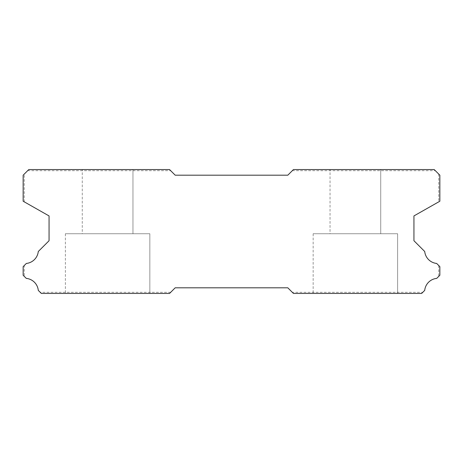 <?xml version="1.0" encoding="UTF-8"?>
<svg xmlns="http://www.w3.org/2000/svg" width="463" height="463" viewBox="0 0 463 463"><rect width="100%" height="100%" fill="white"/><g stroke="black" fill="none" stroke-linecap="round" stroke-linejoin="round"><path stroke-width="0.35" stroke-dasharray="2.31 1.74" d="M397.619 233.751L313.15 233.751L397.619 233.751L313.15 233.751L397.619 233.751L313.15 233.751L397.619 233.751L313.15 233.751L397.619 233.751L313.15 233.751L397.619 233.751L313.15 233.751L397.619 233.751L313.15 233.751L397.619 233.751L313.15 233.751L397.619 233.751L313.15 233.751L397.619 233.751L313.15 233.751L397.619 233.751L313.15 233.751L397.619 233.751L313.15 233.751L397.619 233.751L313.15 233.751L397.619 233.751L313.15 233.751L397.619 233.751L313.15 233.751L397.619 233.751L313.15 233.751L397.619 233.751L313.15 233.751L397.619 233.751L313.15 233.751L397.619 233.751L313.15 233.751L397.619 233.751L313.15 233.751L397.619 233.751L313.15 233.751L397.619 233.751L313.15 233.751L397.619 233.751L313.15 233.751L397.619 233.751L313.15 233.751L397.619 233.751L313.15 233.751L397.619 233.751L313.15 233.751L397.619 233.751L313.15 233.751L397.619 233.751L313.15 233.751L397.619 233.751L313.15 233.751L397.619 233.751L313.15 233.751L397.619 233.751L313.15 233.751L397.619 233.751L313.15 233.751L397.619 233.751L313.15 233.751L397.619 233.751L313.15 233.751L397.619 233.751L313.15 233.751L397.619 233.751L313.15 233.751L397.619 233.751L313.15 233.751L397.619 233.751L313.15 233.751L397.619 233.751L313.15 233.751L397.619 233.751L397.619 293.444L313.15 293.444L397.619 293.444L313.15 293.444L397.619 293.444L313.15 293.444L397.619 293.444L313.15 293.444L397.619 293.444L313.15 293.444L397.619 293.444L313.15 293.444L397.619 293.444L313.15 293.444L397.619 293.444L313.15 293.444L397.619 293.444L313.15 293.444L397.619 293.444L313.15 293.444L397.619 293.444L313.15 293.444L397.619 293.444L313.15 293.444L397.619 293.444L313.15 293.444L397.619 293.444L313.15 293.444L397.619 293.444L313.15 293.444L397.619 293.444L313.15 293.444L397.619 293.444L313.15 293.444L397.619 293.444L313.15 293.444L397.619 293.444L313.15 293.444L397.619 293.444L313.15 293.444L397.619 293.444L313.15 293.444L397.619 293.444L313.15 293.444L397.619 293.444L313.15 293.444L397.619 293.444L313.15 293.444L397.619 293.444L313.15 293.444L397.619 293.444L313.15 293.444L397.619 293.444L313.15 293.444L397.619 293.444L313.15 293.444L397.619 293.444L313.15 293.444L397.619 293.444L313.15 293.444L397.619 293.444L313.15 293.444L397.619 293.444L313.15 293.444L397.619 293.444L313.15 293.444L397.619 293.444L313.15 293.444L397.619 293.444L313.15 293.444L397.619 293.444L313.15 293.444L397.619 293.444L313.15 293.444L397.619 293.444L313.15 293.444L397.619 293.444L313.15 293.444L397.619 293.444L397.619 233.751L397.619 293.444M313.15 233.751L313.15 293.444M149.85 233.751L65.381 233.751L149.85 233.751L65.381 233.751L149.85 233.751L65.381 233.751L149.85 233.751L65.381 233.751L149.85 233.751L65.381 233.751L149.85 233.751L65.381 233.751L149.85 233.751L65.381 233.751L149.85 233.751L65.381 233.751L149.85 233.751L65.381 233.751L149.85 233.751L65.381 233.751L149.85 233.751L65.381 233.751L149.85 233.751L65.381 233.751L149.85 233.751L65.381 233.751L149.85 233.751L65.381 233.751L149.85 233.751L65.381 233.751L149.85 233.751L65.381 233.751L149.85 233.751L65.381 233.751L149.85 233.751L65.381 233.751L149.85 233.751L65.381 233.751L149.85 233.751L65.381 233.751L149.85 233.751L65.381 233.751L149.85 233.751L65.381 233.751L149.85 233.751L65.381 233.751L149.85 233.751L65.381 233.751L149.85 233.751L65.381 233.751L149.85 233.751L65.381 233.751L149.85 233.751L65.381 233.751L149.85 233.751L65.381 233.751L149.85 233.751L65.381 233.751L149.85 233.751L65.381 233.751L149.85 233.751L65.381 233.751L149.85 233.751L65.381 233.751L149.85 233.751L65.381 233.751L149.85 233.751L65.381 233.751L149.85 233.751L65.381 233.751L149.85 233.751L65.381 233.751L149.85 233.751L65.381 233.751L149.85 233.751L65.381 233.751L149.85 233.751L65.381 233.751L149.85 233.751L149.85 293.444L65.381 293.444L149.85 293.444L65.381 293.444L149.85 293.444L65.381 293.444L149.85 293.444L65.381 293.444L149.85 293.444L65.381 293.444L149.85 293.444L65.381 293.444L149.85 293.444L65.381 293.444L149.85 293.444L65.381 293.444L149.85 293.444L65.381 293.444L149.85 293.444L65.381 293.444L149.85 293.444L65.381 293.444L149.85 293.444L65.381 293.444L149.85 293.444L65.381 293.444L149.85 293.444L65.381 293.444L149.85 293.444L65.381 293.444L149.85 293.444L65.381 293.444L149.85 293.444L65.381 293.444L149.85 293.444L65.381 293.444L149.85 293.444L65.381 293.444L149.85 293.444L65.381 293.444L149.85 293.444L65.381 293.444L149.85 293.444L65.381 293.444L149.85 293.444L65.381 293.444L149.85 293.444L65.381 293.444L149.85 293.444L65.381 293.444L149.85 293.444L65.381 293.444L149.85 293.444L65.381 293.444L149.85 293.444L65.381 293.444L149.85 293.444L65.381 293.444L149.85 293.444L65.381 293.444L149.85 293.444L65.381 293.444L149.85 293.444L65.381 293.444L149.85 293.444L65.381 293.444L149.85 293.444L65.381 293.444L149.85 293.444L65.381 293.444L149.85 293.444L65.381 293.444L149.85 293.444L65.381 293.444L149.85 293.444L65.381 293.444L149.85 293.444L65.381 293.444L149.85 293.444L149.85 233.751L149.85 293.444M65.381 233.751L65.381 293.444M82.275 169.556L132.956 169.556L82.275 169.556L132.956 169.556L82.275 169.556L132.956 169.556L82.275 169.556L132.956 169.556L82.275 169.556L132.956 169.556L82.275 169.556L132.956 169.556L82.275 169.556L132.956 169.556L82.275 169.556L132.956 169.556L82.275 169.556L132.956 169.556L82.275 169.556L132.956 169.556L82.275 169.556L132.956 169.556L82.275 169.556L132.956 169.556L82.275 169.556L132.956 169.556L82.275 169.556L132.956 169.556L82.275 169.556L132.956 169.556L82.275 169.556L132.956 169.556L82.275 169.556L132.956 169.556L82.275 169.556L132.956 169.556L82.275 169.556L132.956 169.556L82.275 169.556L132.956 169.556L82.275 169.556L132.956 169.556L82.275 169.556L132.956 169.556L82.275 169.556L132.956 169.556L82.275 169.556L132.956 169.556L82.275 169.556L132.956 169.556L82.275 169.556L132.956 169.556L82.275 169.556L132.956 169.556L82.275 169.556L132.956 169.556L82.275 169.556L132.956 169.556L82.275 169.556L132.956 169.556L82.275 169.556L132.956 169.556L82.275 169.556L132.956 169.556L82.275 169.556L132.956 169.556L82.275 169.556L132.956 169.556L82.275 169.556L132.956 169.556L82.275 169.556L132.956 169.556L82.275 169.556L132.956 169.556L82.275 169.556L132.956 169.556L82.275 169.556L132.956 169.556L132.956 233.751L82.275 233.751L132.956 233.751L82.275 233.751L132.956 233.751L82.275 233.751L132.956 233.751L82.275 233.751L132.956 233.751L82.275 233.751L132.956 233.751L82.275 233.751L132.956 233.751L82.275 233.751L132.956 233.751L82.275 233.751L132.956 233.751L82.275 233.751L132.956 233.751L82.275 233.751L132.956 233.751L82.275 233.751L132.956 233.751L82.275 233.751L132.956 233.751L82.275 233.751L132.956 233.751L82.275 233.751L132.956 233.751L82.275 233.751L132.956 233.751L82.275 233.751L132.956 233.751L82.275 233.751L132.956 233.751L82.275 233.751L132.956 233.751L82.275 233.751L132.956 233.751L82.275 233.751L132.956 233.751L82.275 233.751L132.956 233.751L82.275 233.751L132.956 233.751L82.275 233.751L132.956 233.751L82.275 233.751L132.956 233.751L82.275 233.751L132.956 233.751L82.275 233.751L132.956 233.751L82.275 233.751L132.956 233.751L82.275 233.751L132.956 233.751L82.275 233.751L132.956 233.751L82.275 233.751L132.956 233.751L82.275 233.751L132.956 233.751L82.275 233.751L132.956 233.751L82.275 233.751L132.956 233.751L82.275 233.751L132.956 233.751L82.275 233.751L132.956 233.751L82.275 233.751L132.956 233.751L82.275 233.751L132.956 233.751L82.275 233.751L132.956 233.751L82.275 233.751L132.956 233.751L132.956 169.556L82.275 169.556L82.275 233.751M132.956 169.556L132.956 233.751M330.044 169.556L380.725 169.556L330.044 169.556L380.725 169.556L330.044 169.556L380.725 169.556L330.044 169.556L380.725 169.556L330.044 169.556L380.725 169.556L330.044 169.556L380.725 169.556L330.044 169.556L380.725 169.556L330.044 169.556L380.725 169.556L330.044 169.556L380.725 169.556L330.044 169.556L380.725 169.556L330.044 169.556L380.725 169.556L330.044 169.556L380.725 169.556L330.044 169.556L380.725 169.556L330.044 169.556L380.725 169.556L330.044 169.556L380.725 169.556L330.044 169.556L380.725 169.556L330.044 169.556L380.725 169.556L330.044 169.556L380.725 169.556L330.044 169.556L380.725 169.556L330.044 169.556L380.725 169.556L330.044 169.556L380.725 169.556L330.044 169.556L380.725 169.556L330.044 169.556L380.725 169.556L330.044 169.556L380.725 169.556L330.044 169.556L380.725 169.556L330.044 169.556L380.725 169.556L330.044 169.556L380.725 169.556L330.044 169.556L380.725 169.556L330.044 169.556L380.725 169.556L330.044 169.556L380.725 169.556L330.044 169.556L380.725 169.556L330.044 169.556L380.725 169.556L330.044 169.556L380.725 169.556L330.044 169.556L380.725 169.556L330.044 169.556L380.725 169.556L330.044 169.556L380.725 169.556L330.044 169.556L380.725 169.556L330.044 169.556L380.725 169.556L330.044 169.556L380.725 169.556L380.725 233.751L330.044 233.751L380.725 233.751L330.044 233.751L380.725 233.751L330.044 233.751L380.725 233.751L330.044 233.751L380.725 233.751L330.044 233.751L380.725 233.751L330.044 233.751L380.725 233.751L330.044 233.751L380.725 233.751L330.044 233.751L380.725 233.751L330.044 233.751L380.725 233.751L330.044 233.751L380.725 233.751L330.044 233.751L380.725 233.751L330.044 233.751L380.725 233.751L330.044 233.751L380.725 233.751L330.044 233.751L380.725 233.751L330.044 233.751L380.725 233.751L330.044 233.751L380.725 233.751L330.044 233.751L380.725 233.751L330.044 233.751L380.725 233.751L330.044 233.751L380.725 233.751L330.044 233.751L380.725 233.751L330.044 233.751L380.725 233.751L330.044 233.751L380.725 233.751L330.044 233.751L380.725 233.751L330.044 233.751L380.725 233.751L330.044 233.751L380.725 233.751L330.044 233.751L380.725 233.751L330.044 233.751L380.725 233.751L330.044 233.751L380.725 233.751L330.044 233.751L380.725 233.751L330.044 233.751L380.725 233.751L330.044 233.751L380.725 233.751L330.044 233.751L380.725 233.751L330.044 233.751L380.725 233.751L330.044 233.751L380.725 233.751L330.044 233.751L380.725 233.751L330.044 233.751L380.725 233.751L330.044 233.751L380.725 233.751L330.044 233.751L380.725 233.751L330.044 233.751L380.725 233.751L380.725 169.556L330.044 169.556L330.044 233.751M380.725 169.556L380.725 233.751M175.188 175.188L287.812 175.188L293.444 169.556L292.315 170.685L293.444 169.556L434.219 169.556L293.444 169.556L434.219 169.556L439.85 175.188L439.85 201.226L439.85 175.188L438.721 174.065L439.85 175.188L439.85 201.226L413.945 215.926L413.945 240.737L424.716 251.507A13.404 13.404 0 0 0 436.655 263.447L439.85 266.636L439.85 275.254L436.719 278.385A13.404 13.404 0 0 0 424.71 290.394L421.66 293.444L293.444 293.444L421.66 293.444L422.788 292.315L292.315 292.315L293.444 293.444L287.812 287.812L175.188 287.812L169.556 293.444L41.34 293.444L169.556 293.444L170.685 292.315L169.556 293.444L41.34 293.444L38.29 290.394A13.404 13.404 0 0 0 26.281 278.385L23.15 275.254L23.15 266.636L26.345 263.447A13.404 13.404 0 0 0 38.284 251.507L49.055 240.737L49.055 215.926L23.15 201.226L24.279 201.868L23.15 201.226L23.15 175.188L23.15 201.226L23.15 175.188L28.781 169.556L169.556 169.556L28.781 169.556L27.653 170.685L28.781 169.556L169.556 169.556L175.188 175.188M292.315 292.315L293.444 293.444L421.66 293.444L422.788 292.315M170.685 292.315L40.212 292.315L41.34 293.444L40.212 292.315M24.279 201.868L24.279 174.065L23.15 175.188L24.279 174.065M27.653 170.685L170.685 170.685M292.315 170.685L435.347 170.685L434.219 169.556L435.347 170.685M438.721 174.065L438.721 201.868M439.85 275.254L438.721 276.382L439.85 275.254L439.85 266.636L438.721 265.513L439.85 266.636L439.85 275.254M24.279 276.382L23.15 275.254L24.279 276.382L24.279 265.513L23.15 266.636L24.279 265.513M438.721 265.513L438.721 276.382M23.15 266.636L23.15 275.254L23.15 266.636"/><path stroke-width="0.69" d="M287.812 175.188L175.188 175.188L169.556 169.556L28.781 169.556L23.15 175.188L23.15 201.226L49.055 215.926L49.055 240.737L38.284 251.507A13.404 13.404 0 0 1 26.345 263.447L23.15 266.636L23.15 275.254L26.281 278.385A13.404 13.404 0 0 1 38.29 290.394L41.34 293.444L169.556 293.444L175.188 287.812L287.812 287.812L293.444 293.444L421.66 293.444L424.71 290.394A13.404 13.404 0 0 1 436.719 278.385L439.85 275.254L439.85 266.636L436.655 263.447A13.404 13.404 0 0 1 424.716 251.507L413.945 240.737L413.945 215.926L439.85 201.226L439.85 175.188L434.219 169.556L293.444 169.556L287.812 175.188"/></g></svg>
